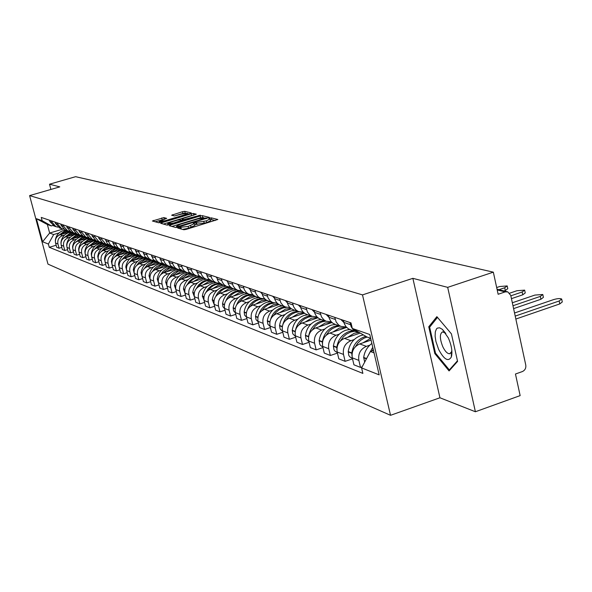 <?xml version="1.0" encoding="UTF-8"?>
<svg xmlns="http://www.w3.org/2000/svg" width="592" height="592" viewBox="0 0 592 592"><rect width="100%" height="100%" fill="white"/><g stroke="black" fill="none" stroke-linecap="round" stroke-linejoin="round"><path stroke-width="0.89" d="M178.503 227.58L177.726 228.053L183.86 229.755L186.147 229.4L217.826 219.484L211.277 217.856L209.686 218.108L208.88 218.529L210.064 218.914L206.327 220.875L194.146 222.829L193.318 223.258L194.465 223.65L188.138 226.41L178.503 227.58M163.888 217.604L152.403 221.001L158.708 222.77L190.21 213.571L191.268 212.942L184.711 211.337L182.565 211.684L171.628 215.214L174.44 215.954L181.485 214.134L187.509 213.32L184.445 214.881L165.161 220.698L159.159 221.519L166.663 218.367L163.888 217.604L164.317 219.314L155.134 221.778M412.868 278.336L439.937 397.772L475.398 411.751L447.685 287.357L412.868 278.336L362.496 294.897L29.6 195.604L59.799 186.872L49.513 184.208L75.613 176.69L493.336 272.157L498.138 294.268L505.146 291.9L497.199 289.932M447.685 287.357L493.336 272.157M170.318 225.027L169.208 225.685L175.831 227.52L178.081 227.173L209.376 217.412L202.323 215.658L200.096 216.013L170.318 225.027L170.585 226.07M167.136 225.108L160.639 223.288L161.823 222.681L191.201 213.816L193.384 213.468L196.344 214.215L183.254 218.411L182.092 219.01L184.053 219.543L200.377 215.199L167.136 225.108M451.681 355.703L451.37 355.333M475.398 411.751L520.146 395.611L515.462 374.018L522.381 371.554C525.015 370.296 526.147 368.143 525.777 365.086L510.733 295.341L507.766 291.863L505.146 291.9M439.937 397.772L390.535 415.31L47.982 264.121L29.6 195.604M49.513 184.208L50.905 189.447M359.263 332.497L355.614 331.483L352.995 329.492L351.137 326.658L349.968 322.544M371.066 340.097L359.729 343.93C353.861 346.609 351.382 351.241 352.284 357.842L358.863 360.387C357.96 353.735 360.461 349.058 366.367 346.35L369.748 345.203M358.863 360.387L360.513 367.417L362.141 366.862M343.441 320.324L344.337 323.765L346.009 326.703L348.473 328.871L350.834 329.885M352.284 357.842L353.927 364.813L360.513 367.417M346.231 326.976L340.859 326.392L338.654 325.052L336.167 321.989L334.717 317.349M352.514 358.819L345.129 361.335L343.501 354.438C342.598 347.918 345.055 343.338 350.864 340.703L354.179 339.579M328.456 315.218L329.344 318.592L330.987 321.478L332.874 323.247L335.731 324.601M360.247 333.074L344.492 338.38C338.728 340.992 336.293 345.528 337.181 351.996L338.809 358.841L345.129 361.335M331.283 321.833L326.125 321.241L323.957 319.924L321.508 316.92L320.087 312.369M337.447 353.098L330.358 355.496L328.745 348.732C327.857 342.339 330.269 337.854 335.975 335.272L339.231 334.184M314.071 310.319L314.944 313.627L316.557 316.454L318.947 318.54L321.227 319.525M332.896 332.023L339.394 328.042L346.653 327.42L329.855 333.044C324.194 335.597 321.796 340.045 322.684 346.387L324.283 353.098L330.358 355.496M316.942 316.89L311.977 316.283L309.838 314.996L307.433 312.043L306.027 307.581M322.973 347.593L316.165 349.887L314.574 343.249C313.701 336.981 316.061 332.586 321.671 330.062L324.875 328.989M300.248 305.613L301.106 308.854L302.704 311.636L305.05 313.679L307.292 314.648M331.986 322.536L315.788 327.916C310.223 330.417 307.877 334.776 308.75 340.999L310.334 347.578L316.165 349.887M303.148 312.139L298.368 311.525L295.8 309.845L293.617 306.782L292.515 302.978M309.061 342.302L302.527 344.492L300.951 337.98C300.085 331.831 302.408 327.517 307.921 325.045L311.066 324.002M286.95 301.084L287.801 304.273L289.37 306.996L291.175 308.676L293.891 309.956M317.919 317.815L302.26 322.98C296.784 325.43 294.483 329.707 295.349 335.812L296.91 342.272L302.527 344.492M289.88 307.566L285.285 306.945L283.213 305.694L280.882 302.852L279.513 298.553M295.682 337.211L289.392 339.305L287.845 332.911C286.987 326.873 289.266 322.64 294.69 320.22L297.783 319.206M274.155 296.725L274.999 299.855L276.545 302.534L278.825 304.51L281 305.442M304.406 313.257L289.244 318.237C283.857 320.635 281.592 324.83 282.443 330.817L283.99 337.166L289.392 339.305M277.115 303.163L272.683 302.534L270.189 300.914L268.072 297.954L266.992 294.291M282.806 332.297L276.753 334.302L275.221 328.027C274.37 322.1 276.612 317.948 281.947 315.58L284.996 314.581M261.834 292.529L262.67 295.6L264.195 298.235L265.941 299.855L268.576 301.091M291.434 308.846L276.701 313.664C271.402 316.017 269.175 320.131 270.019 326.014L271.543 332.245L276.753 334.302M264.816 298.916L260.539 298.279L258.09 296.688L255.996 293.787L254.937 290.184M270.403 327.568L264.572 329.485L263.063 323.321C262.219 317.497 264.424 313.427 269.671 311.103L272.668 310.127M249.965 288.489L250.786 291.508L252.288 294.091L254.012 295.682L256.602 296.903M278.965 304.591L264.617 309.261C259.392 311.562 257.209 315.603 258.045 321.382L259.548 327.502L264.572 329.485M252.962 294.816L248.832 294.187L246.42 292.618L244.355 289.762L243.312 286.225M258.445 323.003L252.821 324.845L251.334 318.785C250.497 313.064 252.666 309.061 257.838 306.789L260.783 305.835M238.517 284.589L239.323 287.557L240.803 290.095L242.986 291.974L245.058 292.862M266.97 300.47L252.954 305.006C247.819 307.263 245.665 311.229 246.494 316.912L247.981 322.929L252.821 324.845M241.529 290.864L237.54 290.228L235.157 288.689L233.13 285.884L232.094 282.406M246.908 318.592L241.492 320.361L240.019 314.404C239.19 308.78 241.321 304.858 246.413 302.623L249.313 301.691M227.469 280.83L228.268 283.738L229.726 286.239L231.872 288.089L233.914 288.963M255.426 296.481L241.699 300.906C236.645 303.119 234.528 307.019 235.35 312.598L236.815 318.511L241.492 320.361M230.488 287.046L226.632 286.417L224.287 284.893L222.289 282.14L221.267 278.714M235.779 314.337L230.547 316.039L229.089 310.178C228.275 304.651 230.369 300.795 235.387 298.605L238.236 297.687M216.798 277.197L217.812 280.593L219.025 282.517L223.154 285.196M244.341 292.611L230.836 296.94C225.855 299.115 223.769 302.949 224.583 308.432L226.033 314.248L230.547 316.039M219.832 283.353L216.102 282.724L213.793 281.23L211.818 278.521L210.811 275.154M225.027 310.223L219.98 311.858L218.537 306.094C217.73 300.662 219.795 296.866 224.731 294.72L227.543 293.824M206.49 273.682L207.267 276.501L208.687 278.921L212.757 281.555M233.64 288.866L220.335 293.114C215.429 295.245 213.379 299.012 214.178 304.414L215.614 310.127L219.98 311.858M209.531 279.787L205.92 279.165L203.641 277.692L201.694 275.021L200.703 271.713M214.637 306.249L209.76 307.818L208.34 302.149C207.54 296.799 209.568 293.077 214.437 290.968L217.197 290.087M196.529 270.292L198.697 275.443L202.708 278.04M223.295 285.248L210.182 289.414C205.343 291.508 203.33 295.208 204.122 300.521L205.535 306.145L209.76 307.818M199.571 276.338L196.078 275.717L193.828 274.266L192.156 272.135L190.927 268.383M204.595 302.401L199.874 303.911L198.468 298.331C197.676 293.07 199.682 289.407 204.477 287.335L207.2 286.469M186.887 267.007L189.033 272.076L192.985 274.636M213.283 281.74L200.355 285.832C195.597 287.89 193.606 291.53 194.391 296.755L195.789 302.297L199.874 303.911M189.936 273.001L186.547 272.387L184.334 270.958L182.44 268.368L181.47 265.164M194.879 298.671L190.313 300.129L188.922 294.638C188.138 289.458 190.113 285.855 194.835 283.82L197.521 282.976M177.563 263.832L179.672 268.82L183.579 271.343M203.596 278.351L190.853 282.369C186.154 284.389 184.193 287.971 184.978 293.114L186.354 298.56L190.313 300.129M180.612 269.767L177.326 269.153L175.143 267.747L173.271 265.201L172.316 262.049M185.474 295.06L181.048 296.466L179.679 291.064C178.902 285.966 180.849 282.414 185.503 280.416L188.152 279.587M168.528 260.754L170.614 265.667L174.462 268.154M194.213 275.065L181.648 279.01C177.015 280.993 175.084 284.523 175.854 289.584L177.223 294.949L181.048 296.466M171.584 266.637L168.394 266.03L166.234 264.639L164.391 262.13L163.444 259.022M176.364 291.567L172.08 292.922L170.725 287.601C169.956 282.576 171.872 279.084 176.46 277.123L179.073 276.309M159.773 257.779L161.838 262.611L165.634 265.061M185.118 271.883L172.723 275.761C168.158 277.707 166.256 281.178 167.018 286.165L168.372 291.449L172.08 292.922M162.83 263.595L159.736 262.996L157.605 261.634L155.785 259.155L154.852 256.099M167.536 288.178L163.385 289.481L162.045 284.241C161.283 279.298 163.17 275.857 167.699 273.926L170.274 273.127M151.293 254.886L153.328 259.651L157.08 262.071M176.298 268.798L164.073 272.609C159.574 274.525 157.701 277.937 158.456 282.85L159.788 288.06L163.385 289.481M154.349 260.65L151.337 260.058L149.243 258.711L147.445 256.277L146.52 253.265M158.974 284.885L154.956 286.151L153.631 280.985C152.877 276.116 154.734 272.734 159.204 270.833L161.742 270.041M143.072 252.088L145.077 256.78L148.777 259.163M167.751 265.801L155.689 269.545C151.249 271.432 149.399 274.799 150.146 279.639L151.463 284.767L154.956 286.151M146.12 257.794L143.197 257.209L141.125 255.877L139.349 253.48L138.439 250.512M150.679 281.696L146.779 282.917L145.469 277.826C144.722 273.03 146.557 269.693 150.96 267.828L153.461 267.051M135.087 249.373L137.078 253.998L140.726 256.343M159.448 262.9L147.549 266.585C143.168 268.435 141.347 271.75 142.087 276.523L143.39 281.577L146.779 282.917M138.136 255.019L135.294 254.442L133.244 253.132L131.491 250.764L130.595 247.841M142.62 278.595L138.839 279.779L137.544 274.762C136.804 270.033 138.617 266.748 142.961 264.913L145.432 264.15M127.339 246.731L129.308 251.289L132.911 253.605M151.389 260.08L139.653 263.699C135.324 265.527 133.526 268.79 134.266 273.489L135.553 278.477L138.839 279.779M130.381 252.333L127.62 251.755L125.6 250.46L123.869 248.129L122.973 245.243M134.806 275.591L131.135 276.73L129.855 271.787C129.123 267.125 130.906 263.891 135.198 262.078L137.633 261.331M119.821 244.17L121.76 248.67L125.319 250.949M143.545 257.35L131.979 260.902C127.709 262.7 125.933 265.919 126.666 270.551L127.939 275.465L131.135 276.73M122.855 249.713L120.169 249.151L118.171 247.87L116.461 245.569L115.581 242.727M127.213 272.668L123.647 273.77L122.381 268.894C121.656 264.298 123.41 261.109 127.65 259.326L130.055 258.593M112.517 241.684L114.434 246.117L117.949 248.374M135.945 254.686L124.52 258.186C120.309 259.955 118.563 263.129 119.281 267.695L120.539 272.542L123.647 273.77M115.544 247.175L112.924 246.612L110.615 245.029L109.261 243.083L108.395 240.278M119.836 269.826L116.372 270.892L115.114 266.089C114.404 261.553 116.136 258.408 120.317 256.654L122.685 255.929M105.413 239.264L107.307 243.638L110.778 245.865L107.929 246.346L105.102 247.626L101.136 251.622M128.59 252.088L117.275 255.544C113.116 257.291 111.392 260.413 112.103 264.92L113.353 269.7L116.372 270.892M108.432 244.703L105.879 244.148L101.78 239.331L101.402 237.895M112.665 267.059L109.298 268.095L108.055 263.351C107.344 258.882 109.061 255.781 113.19 254.057L115.529 253.339M98.509 236.911L98.879 238.339L102.964 243.127L103.815 243.423M121.456 249.558L110.23 252.976C106.123 254.693 104.421 257.779 105.132 262.219L106.36 266.933L109.298 268.095M101.521 242.298L99.034 241.751L94.979 237L94.609 235.586M105.694 264.372L102.416 265.379L101.188 260.695C100.485 256.284 102.179 253.228 106.257 251.526L108.565 250.823M91.79 234.624L92.16 236.03L96.193 240.759L97.036 241.048M114.559 247.086L103.378 250.483C99.323 252.17 97.643 255.211 98.339 259.599L99.56 264.247L102.416 265.379M94.794 239.96L92.374 239.42L88.363 234.728L88.001 233.337M98.908 261.753L95.719 262.73L94.513 258.112C93.817 253.761 95.482 250.749 99.508 249.069L101.794 248.374M85.255 232.397L85.618 233.788L89.607 238.45L90.435 238.739M107.877 244.666L96.711 248.048C92.7 249.713 91.042 252.71 91.738 257.039L92.944 261.634L95.719 262.73M88.252 237.681L85.892 237.148L81.925 232.515L81.563 231.139M92.308 259.207L89.207 260.154L88.008 255.596C87.32 251.304 88.963 248.329 92.944 246.672L95.201 245.991M78.899 230.236L79.254 231.605L83.198 236.208L84.02 236.497M101.439 242.291L90.221 245.68C86.262 247.323 84.619 250.283 85.307 254.553L86.506 259.081L89.207 260.154M81.881 235.461L79.58 234.943L75.665 230.369L75.302 229.008M85.884 256.728L82.865 257.646L81.674 253.147C80.993 248.906 82.621 245.976 86.55 244.348L88.778 243.675M72.705 228.127L73.06 229.474L76.953 234.025L77.767 234.306M94.927 240.056L83.901 243.379C79.987 244.999 78.366 247.915 79.047 252.133L80.231 256.602L82.865 257.646M67.947 236.193L72.261 233.751L75.672 233.307L73.43 232.789L69.56 228.275L69.205 226.936M79.624 254.316L76.686 255.204L75.51 250.764C74.836 246.575 76.442 243.682 80.327 242.076L82.525 241.41M66.667 226.07L67.022 227.402L70.877 231.894L71.676 232.175M88.548 237.888L77.737 241.129C73.874 242.727 72.276 245.613 72.949 249.772L74.118 254.19L76.686 255.204M69.634 231.198L67.436 230.695L63.61 226.233L63.263 224.908M73.526 251.955L70.663 252.821L69.501 248.44C68.835 244.304 70.418 241.447 74.259 239.864L76.427 239.212M60.791 224.065L61.139 225.382L64.95 229.822L65.742 230.096M82.34 235.764L71.736 238.946C67.917 240.522 66.341 243.364 67.007 247.471L68.161 251.837L70.663 252.821M63.744 229.148L61.598 228.645L57.816 224.242L57.468 222.94M67.584 249.661L64.794 250.505L63.647 246.176C62.981 242.091 64.55 239.272 68.346 237.71L70.492 237.066M55.063 222.118L55.404 223.413L59.955 228.075M76.294 233.699L65.89 236.815C62.108 238.369 60.554 241.173 61.213 245.229L62.36 249.543L64.794 250.505M58.001 227.15L55.907 226.655L52.163 222.303L51.822 221.016M61.797 247.426L59.074 248.24L57.935 243.963C57.283 239.938 58.83 237.148 62.582 235.609L64.698 234.972M49.476 220.217L49.817 221.497L54.316 226.1M70.418 231.679L60.184 234.735C56.447 236.267 54.908 239.035 55.567 243.046L56.699 247.301L59.074 248.24M370.644 338.284L366.951 336.981L352.314 328.449L351.012 322.899L41.255 217.419L42.136 220.69L51.378 225.922L47.367 224.509L49.647 233.041L53.68 234.536L59.052 232.93M373.478 350.449L370.34 351.515L374.048 352.884M352.314 328.449L369.763 334.51L379.169 374.862L361.586 367.906L370.34 351.515M53.68 234.536L48.381 244.052L49.254 247.308L362.874 373.397L361.586 367.906M48.381 244.052L42.587 241.758L36.408 218.7L42.136 220.69M362.496 294.897L390.535 415.31M434.809 353.572L449.076 370.932L457.579 361.386L451.43 333.888L436.874 316.661L428.756 326.791L434.809 353.572L435.638 353.291M63.018 229.067L49.647 233.041L42.587 241.758M52.858 225.485L51.378 225.922M56.151 245.243L49.254 247.308M47.367 224.509L36.408 218.7M430.384 326.236L428.756 326.791M182.595 229.4L188.589 228.201L188.138 226.41M194.502 223.791L194.916 225.441L188.589 228.201M210.101 219.062L210.508 220.698L206.771 222.666L194.701 224.575M215.288 220.52L211.714 219.632L210.293 219.839M203.826 217.678L200.533 217.76L171.917 226.44M206.867 218.426L206.46 218.33M177.556 226.632L206.364 217.945L198.253 218.84L180.279 224.287L176.475 226.27L177.556 226.632L177.718 227.276M163.399 224.072L191.63 215.54L191.201 213.816M193.873 215.207L191.63 215.54M170.799 222.178L167.64 223.806L173.759 222.977L181.833 220.283L179.872 219.75L177.667 220.098L170.799 222.178M185.829 213.209L182.995 213.386L174.448 215.962M188.892 213.971L187.59 213.645M561.764 299.441L562.289 301.957L559.795 303.918L559.181 300.988L561.682 299.034C560.173 298.287 557.457 298.479 553.535 299.619L514.537 312.99M371.85 343.464C367.247 346.912 364.524 351.567 363.688 357.442L364.679 362.112M372.065 350.93L373.204 349.295M559.795 303.918L515.847 319.051M372.745 347.304L367.943 356.007M559.181 300.988L515.21 316.098M448.336 337.936L442.379 329.352L439.619 327.798L437.325 328.116L436.437 328.967L435.298 331.912L435.113 336.212L435.89 341.377L438.635 349.421C443.993 359.492 448.218 362.045 451.311 357.057C452.673 352.107 451.681 345.728 448.336 337.936M445.806 333.363L442.601 331.868C439.582 333.681 439.641 338.631 442.794 346.72C445.103 351.426 447.389 353.772 449.654 353.75L451.489 351.914L451.837 350.397M451.696 355.622L451.37 355.237M450.246 369.615L449.335 369.933L435.505 353.121L429.644 327.169L437.488 317.393M457.446 360.817L449.335 369.933M363.414 334.917L360.728 335.575C353.713 338.343 349.546 343.671 348.237 351.567L348.799 355.452L350.005 357.02L351.826 358.056M365.945 336.397L364.339 336.848C357.302 339.63 353.113 344.988 351.789 352.921L352.003 355.97M355.496 346.609L357.783 343.131L360.706 340.267L364.11 338.15L367.151 337.055M370.666 338.387L362.874 342.872M542.879 294.868L543.404 297.362L540.91 299.271L540.304 296.4L542.797 294.498L534.879 295.082L512.332 302.764M540.91 299.271L513.597 308.617M340.851 319.443L343.989 322.633M540.304 296.4L512.975 305.731M349.657 329.478L345.676 330.262C338.779 332.963 334.687 338.18 333.4 345.92L333.962 349.731L335.153 351.271L336.937 352.284M353.143 330.691L349.139 331.483C342.22 334.206 338.113 339.445 336.818 347.223L336.885 349.694M340.541 340.785L343.449 336.73L346.409 334.169L350.671 332.023L354.682 331.231M358.7 332.445L354.186 333.266L347.578 337.336M524.727 290.48L525.252 292.936L522.766 294.809L522.159 291.989L524.653 290.132L516.942 290.724L509.69 293.181M522.766 294.809L511.444 298.657M326.118 314.419L328.967 317.379M522.159 291.989L510.837 295.83M335.124 324.386L331.209 325.156C324.423 327.798 320.405 332.911 319.147 340.496L319.702 344.233L320.879 345.75L322.633 346.742M338.476 325.563L334.539 326.333C327.731 328.989 323.698 334.125 322.433 341.747L322.388 343.501M326.17 335.213L329.011 331.35L331.89 328.9L336.012 326.851L339.949 326.081M507.27 286.254L507.795 288.689L505.309 290.517L504.71 287.749L507.196 285.929L499.692 286.528L496.681 287.542M505.309 290.517L504.036 290.946M311.962 309.601L314.544 312.324M504.71 287.749L498.952 289.688M321.153 319.495L317.297 320.242C310.63 322.832 306.678 327.842 305.45 335.287L305.997 338.95L308.314 341.192M324.372 320.627L320.501 321.375C313.812 323.972 309.845 329.011 308.602 336.485L308.55 336.974M312.354 329.885L315.129 326.177L317.926 323.839L321.915 321.878L325.792 321.123M331.786 322.351L325.163 323.025L318.785 326.917M298.346 304.969L300.692 307.47M307.699 314.789L303.911 315.521C297.354 318.052 293.469 322.966 292.263 330.269L292.803 333.866L295.082 336.071M310.8 315.876L306.996 316.609C300.832 318.94 296.992 323.498 295.475 330.292M299.049 324.771L301.772 321.219L304.488 318.977L308.358 317.09L312.147 316.357M317.541 317.49L311.481 318.193L305.206 322.011M285.255 300.507L287.364 302.793M294.749 310.26L291.02 310.97C284.567 313.449 280.749 318.267 279.565 325.437L280.105 328.974L282.347 331.135M297.739 311.303L293.995 312.021C288.26 314.145 284.545 318.318 282.85 324.542M286.239 319.858L288.903 316.446L291.545 314.3L295.304 312.48L299.004 311.769M303.866 312.828L298.316 313.545L292.145 317.282M272.646 296.215L274.54 298.294M282.273 305.886L278.595 306.582C272.246 309.009 268.494 313.745 267.332 320.783L267.865 324.253L270.078 326.384M285.152 306.893L281.466 307.596C276.064 309.564 272.468 313.434 270.677 319.214M273.896 315.144L275.916 312.458L279.076 309.794L282.724 308.04L286.424 307.337M290.746 308.351L285.625 309.068L279.557 312.731M260.502 292.078L262.189 293.958M270.233 301.676L266.622 302.357C260.369 304.739 256.676 309.379 255.537 316.291L256.033 319.65L258.134 321.745M272.971 302.653L269.382 303.333C264.269 305.169 260.783 308.787 258.926 314.197M261.982 310.608L264.543 307.448L267.732 305.035L270.603 303.763L274.429 303.067M278.129 304.036L273.4 304.747L267.421 308.343M248.788 288.089L250.283 289.777M258.623 297.613L255.063 298.279C248.906 300.61 245.273 305.169 244.156 311.962L244.614 315.188L246.583 317.253M261.257 298.553L257.727 299.219C252.858 300.943 249.476 304.355 247.582 309.446M250.497 306.242L252.999 303.185L256.114 300.869L258.904 299.633L263.255 298.938M264.032 298.96L264.95 299.049M265.993 299.892L261.605 300.588L255.722 304.11M237.488 284.241L238.798 285.744M247.412 293.684L243.904 294.335C237.836 296.629 234.262 301.106 233.167 307.781L233.588 310.881L235.424 312.909M250.024 294.594L246.479 295.245C241.817 296.881 238.539 300.1 236.622 304.91M239.397 302.031L242.417 298.575L245.554 296.488L247.611 295.645L253.191 295.031M254.323 295.889L250.216 296.57L244.429 300.026M226.581 280.527L227.72 281.851M236.578 289.895L233.122 290.531C227.143 292.774 223.621 297.177 222.555 303.74L222.932 306.723L224.649 308.706M239.294 290.761L235.609 291.412C231.146 292.959 227.95 296.015 226.033 300.581M228.675 297.976L231.635 294.631L234.698 292.611L236.704 291.797L241.869 291.168M243.075 292.026L239.227 292.685L233.522 296.081M216.043 276.938L217.02 278.085M226.1 286.225L222.696 286.854C216.813 289.059 213.342 293.38 212.291 299.833L214.237 304.643M230.577 287.127L229.837 287.068M229.385 287.053L225.101 287.705C220.809 289.177 217.708 292.085 215.784 296.429M218.315 294.061L221.216 290.82L224.205 288.866L226.166 288.075L230.954 287.446M232.242 288.297L228.601 288.933L222.984 292.27M205.861 273.467L206.682 274.451M215.976 282.68L212.617 283.294C206.815 285.455 203.396 289.71 202.368 296.059L204.173 300.706M220.024 283.524L214.94 284.116L211.721 285.61L208.303 288.563L205.868 292.441M208.288 290.28L210.604 287.601L213.438 285.566L215.969 284.478L220.424 283.849M221.8 284.685L218.322 285.307L212.794 288.585M196.011 270.115L196.685 270.929M206.134 279.254L202.856 279.853C197.143 281.977 193.776 286.158 192.763 292.404L194.428 296.895M209.834 280.046L205.113 280.645L201.998 282.081L198.668 284.9L196.27 288.615M198.586 286.632L200.858 284.034L203.633 282.051L206.105 281L210.271 280.379M211.729 281.193L208.384 281.799L202.938 285.018M186.487 266.874L187.02 267.525M196.633 275.931L193.414 276.516C187.775 278.603 184.46 282.717 183.461 288.866L185 293.195M200 276.686L195.597 277.285L192.57 278.662L189.336 281.363L186.976 284.922M189.188 283.102L191.423 280.578L194.139 278.654L196.559 277.626L200.459 277.019M202.057 277.811L198.764 278.403L193.392 281.563M177.26 263.729L177.659 264.224M187.472 272.712L184.26 273.289C178.703 275.339 175.432 279.387 174.455 285.44L175.861 289.614L179.679 291.064M190.498 273.437L186.376 274.029L183.446 275.354L180.294 277.951L177.963 281.363M180.086 279.683L187.309 274.362L190.987 273.77M192.689 274.533L189.447 275.117L184.149 278.225M178.666 269.582L175.395 270.152C169.911 272.172 166.685 276.161 165.723 282.118L167.011 286.128M181.307 270.292L177.445 270.877L174.596 272.157L171.517 274.644L169.231 277.937M171.266 276.375L178.347 271.195L181.825 270.618M183.616 271.358L180.419 271.928L175.195 274.984M170.252 266.555L166.789 267.118C161.379 269.101 158.205 273.03 157.257 278.899L158.427 282.747M172.427 267.251L168.779 267.821L166.012 269.049L163.007 271.454L160.758 274.621M162.711 273.178L169.652 268.132L172.975 267.562M174.825 268.28L171.665 268.842L166.515 271.846M162.881 263.64L158.449 264.173C153.113 266.126 149.976 269.989 149.043 275.768L150.109 279.468M163.829 264.298L160.373 264.853L157.043 266.437L154.238 268.916L152.529 271.417M154.408 270.07L161.224 265.157L164.406 264.602M166.293 265.29L163.177 265.845L158.094 268.798M154.505 260.776L150.346 261.316C145.084 263.233 141.991 267.044 141.074 272.734L142.028 276.272M155.504 261.427L152.218 261.975L148.977 263.507L146.727 265.364L144.544 268.317M146.357 267.066L153.047 262.271L156.118 261.731M158.012 262.397L154.941 262.937L149.924 265.845M146.394 258.008L142.48 258.541C137.285 260.428 134.236 264.18 133.333 269.789L134.184 273.164M147.445 258.645L144.3 259.185L141.133 260.665L138.942 262.456L136.789 265.312M138.528 264.143L145.107 259.466L148.126 258.933M149.976 259.585L146.942 260.11L141.999 262.981M138.528 255.315L134.843 255.84C129.715 257.698 126.703 261.398 125.815 266.933L126.57 270.144M139.638 255.944L136.611 256.469L133.518 257.905L129.256 262.404M130.936 261.316L137.388 256.743L140.378 256.218M142.169 256.847L139.172 257.372L134.295 260.191M130.906 252.703L127.421 253.221C122.352 255.048 119.384 258.697 118.511 264.15L119.17 267.199M132.083 253.317L129.137 253.827L126.118 255.226L121.93 259.585M123.55 258.563L129.892 254.094L132.837 253.583M134.584 254.197L131.624 254.708L126.814 257.483M123.506 250.164L120.198 250.675C115.196 252.473 112.265 256.07 111.407 261.449L111.977 264.328M124.779 250.764L121.871 251.267L118.918 252.621L114.811 256.854M116.365 255.892L122.603 251.526L125.519 251.023M127.213 251.615L124.29 252.118L119.54 254.856M116.328 247.693L113.176 248.196C108.24 249.972 105.346 253.509 104.495 258.815L104.984 261.531M117.675 248.277L114.804 248.766L111.918 250.09L107.877 254.197M109.387 253.295L115.521 249.025L118.393 248.529M120.043 249.106L117.157 249.602L112.465 252.296M109.365 245.295L106.345 245.784C101.469 247.53 98.612 251.023 97.776 256.262L98.176 258.793M102.586 250.771L108.625 246.59L111.466 246.102M113.05 246.664L110.223 247.153L105.583 249.809M102.594 242.957L99.7 243.438C94.875 245.162 92.056 248.603 91.235 253.768L91.56 256.121M104.037 243.504L101.239 243.978L98.472 245.229L94.572 249.114M95.978 248.314L101.913 244.222L104.725 243.741M106.242 244.289L103.467 244.77L98.894 247.389M96.022 240.685L93.225 241.151C88.46 242.853 85.677 246.25 84.863 251.348L85.115 253.509M97.495 241.21L94.72 241.684L88.178 246.679M89.54 245.924L95.386 241.913L98.154 241.447M99.648 241.98L96.896 242.446L92.374 245.029M89.644 238.465L86.92 238.924C82.214 240.604 79.461 243.956 78.655 248.988L78.84 250.949M91.116 238.976L88.378 239.442L81.948 244.311M83.265 243.601L89.022 239.671L91.76 239.205M93.247 239.723L90.495 240.189L86.025 242.735M83.472 236.304L80.771 236.756C76.124 238.406 73.401 241.721 72.609 246.686L72.727 248.44M84.9 236.807L82.199 237.259L75.88 242.01M77.152 241.336L82.821 237.481L85.529 237.022M87.068 237.525L84.256 237.984L79.846 240.5M77.448 234.195L74.784 234.647C70.189 236.275 67.495 239.538 66.718 244.444L66.778 245.961M78.847 234.684L76.168 235.135L69.967 239.767M71.195 239.131L76.782 235.35L79.461 234.898M81.119 235.387L78.181 235.845L73.822 238.317M71.58 232.145L68.946 232.582C64.402 234.188 61.746 237.414 60.976 242.261L60.983 243.512M72.942 232.619L70.3 233.063L64.195 237.584M65.394 236.985L70.892 233.27L73.526 232.826M65.853 230.14L63.248 230.569C58.756 232.153 56.129 235.342 55.374 240.123L55.345 241.055M67.185 230.606L64.572 231.035L58.571 235.461M59.725 234.883L65.15 231.243L67.732 230.806M69.73 231.272L66.482 231.716L62.219 234.129M61.213 245.229L63.647 246.176M67.007 247.471L69.501 248.44M72.949 249.772L75.51 250.764M79.047 252.133L81.674 253.147M85.307 254.553L88.008 255.596M91.738 257.039L94.513 258.112M98.339 259.599L101.188 260.695M105.132 262.219L108.055 263.351M112.103 264.92L115.114 266.089M119.281 267.695L122.381 268.894M126.666 270.551L129.855 271.787M134.266 273.489L137.544 274.762M142.087 276.523L145.469 277.826M150.146 279.639L153.631 280.985M158.456 282.85L162.045 284.241M167.018 286.165L170.725 287.601M184.978 293.114L188.922 294.638M194.391 296.755L198.468 298.331M204.122 300.521L208.34 302.149M214.178 304.414L218.537 306.094M224.583 308.432L229.089 310.178M235.35 312.598L240.019 314.404M246.494 316.912L251.334 318.785M258.045 321.382L263.063 323.321M270.019 326.014L275.221 328.027M282.443 330.817L287.845 332.911M295.349 335.812L300.951 337.98M308.75 340.999L314.574 343.249M322.684 346.387L328.745 348.732M337.181 351.996L343.501 354.438M55.567 243.046L57.935 243.963M60.184 234.735L62.582 235.609M65.89 236.815L68.346 237.71M55.404 223.413L57.816 224.242M71.736 238.946L74.259 239.864M61.139 225.382L63.61 226.233M77.737 241.129L80.327 242.076M67.022 227.402L69.56 228.275M83.901 243.379L86.55 244.348M73.06 229.474L75.665 230.369M90.221 245.68L92.944 246.672M79.254 231.605L81.925 232.515M96.711 248.048L99.508 249.069M85.618 233.788L88.363 234.728M103.378 250.483L106.257 251.526M92.16 236.03L94.979 237M110.23 252.976L113.19 254.057M98.879 238.339L101.78 239.331M117.275 255.544L120.317 256.654M105.79 240.707L108.773 241.728M124.52 258.186L127.65 259.326M112.894 243.142L115.965 244.2M131.979 260.902L135.198 262.078M120.206 245.658L123.365 246.738M139.653 263.699L142.961 264.913M127.731 248.24L130.98 249.35M147.549 266.585L150.96 267.828M135.479 250.897L138.831 252.044M155.689 269.545L159.204 270.833M143.464 253.635L146.92 254.819M164.073 272.609L167.699 273.926M151.7 256.462L155.252 257.683M172.723 275.761L176.46 277.123M160.18 259.377L163.858 260.635M181.648 279.01L185.503 280.416M168.942 262.382L172.731 263.677M190.853 282.369L194.835 283.82M177.977 265.482L181.892 266.822M200.355 285.832L204.477 287.335M187.309 268.687L191.349 270.07M210.182 289.414L214.437 290.968M196.951 271.994L201.132 273.43M220.335 293.114L224.731 294.72M206.926 275.413L211.24 276.901M230.836 296.94L235.387 298.605M217.234 278.95L221.704 280.49M241.699 300.906L246.413 302.623M227.913 282.613L232.538 284.204M252.954 305.006L257.838 306.789M238.968 286.41L243.763 288.06M264.617 309.261L269.671 311.103M250.423 290.339L255.396 292.048M276.701 313.664L281.947 315.58M262.3 294.416L267.458 296.185M289.244 318.237L294.69 320.22M274.621 298.649L279.979 300.484M302.26 322.98L307.921 325.045M287.423 303.037L292.988 304.947M315.788 327.916L321.671 330.062M300.721 307.603L306.508 309.586M329.855 333.044L335.975 335.272M314.552 312.354L320.575 314.419M344.492 338.38L350.864 340.703M328.945 317.29L335.213 319.443M359.729 343.93L366.367 346.35M343.937 322.433L350.471 324.675M49.817 221.497L52.163 222.303M181.248 229.03L180.878 227.55M191.12 227.432L190.668 225.641M196.174 224.361L195.73 222.577M196.981 224.575L196.537 222.792M204.255 223.436L203.811 221.645M206.771 222.666L206.327 220.875M211.714 219.632L211.277 217.856M180.456 228.808L180.086 227.328M200.533 217.76L200.096 216.013M202.76 217.412L202.323 215.658M179.243 226.817L179.132 226.388M205.661 218.796L205.557 218.367M206.46 218.552L206.334 218.034M176.993 227.439L176.734 226.41M162.082 223.709L161.823 222.681M193.813 215.192L193.384 213.468M182.595 220.749L182.173 219.055M184.238 220.254L184.053 219.543M186.376 219.61L186.265 219.195M198.868 215.828L198.764 215.414M173.863 223.391L173.759 222.977M180.767 221.304L180.664 220.89M181.929 220.957L181.788 220.402M165.264 221.105L165.161 220.698M184.549 215.281L184.445 214.881M173.019 215.592L172.775 214.63M182.995 213.386L182.565 211.684M185.141 213.039L184.711 211.337M153.831 221.415L153.58 220.409M162.178 219.654L161.742 217.952M363.643 357.79L366.426 358.848M363.688 357.442L366.589 358.545M348.192 351.907L351.752 353.261M348.237 351.567L351.789 352.921M333.363 346.253L336.774 347.556M333.4 345.92L336.818 347.223M319.11 340.822L322.396 342.072M319.147 340.496L322.433 341.747M305.413 335.605L308.565 336.804M305.45 335.287L308.602 336.485M292.226 330.58L295.171 331.705M292.263 330.269L295.223 331.394M279.535 325.748L282.273 326.791M279.565 325.437L282.317 326.481M267.295 321.086L269.841 322.055M267.332 320.783L269.893 321.752M255.507 316.587L257.868 317.49M255.537 316.291L257.92 317.194M244.126 312.258L246.316 313.094M244.156 311.962L246.368 312.798M233.137 308.069L235.172 308.846M233.167 307.781L235.216 308.558M222.518 304.022L224.405 304.739M222.555 303.74L224.449 304.466M212.262 300.114L214.001 300.78M212.291 299.833L214.045 300.507M202.338 296.333L203.944 296.947M202.368 296.059L203.988 296.673M192.733 292.677L194.22 293.24M192.763 292.404L194.257 292.973M183.431 289.133L184.8 289.651M183.461 288.866L184.845 289.392M174.425 285.699L175.683 286.18M174.455 285.44L175.72 285.921M165.693 282.377L166.848 282.813M165.723 282.118L166.885 282.562M157.228 279.15L158.279 279.55M157.257 278.899L158.323 279.298M149.014 276.02L149.976 276.383M149.043 275.768L150.013 276.138M141.044 272.986L141.917 273.312M141.074 272.734L141.954 273.067M133.304 270.033L134.088 270.329M133.333 269.789L134.132 270.093M125.793 267.17L126.496 267.436M125.815 266.933L126.533 267.199M118.481 264.387L119.11 264.624M118.511 264.15L119.147 264.395M111.377 261.679L111.94 261.893M111.407 261.449L111.969 261.664M104.473 259.044L104.962 259.237M104.495 258.815L104.999 259.007M97.747 256.484L98.176 256.647M97.776 256.262L98.205 256.425M91.235 253.768L91.605 253.916M53.546 225.826L55.907 226.655M349.635 329.463L356.206 331.764M334.554 324.187L340.859 326.392M320.072 319.118L326.125 321.241M306.153 314.248L311.977 316.283M292.774 309.564L298.368 311.525M279.89 305.058L285.285 306.945M267.488 300.714L272.683 302.534M255.537 296.533L260.539 298.279M244.008 292.492L248.832 294.187M232.878 288.6L237.54 290.228M222.133 284.841L226.632 286.417M211.751 281.207L216.102 282.724M201.717 277.692L205.92 279.165M192.008 274.296L196.078 275.717M182.61 271.003L186.547 272.387M173.515 267.821L177.326 269.153M164.694 264.735L168.394 266.03M156.155 261.745L159.736 262.996M147.867 258.845L151.337 260.058M139.823 256.025L143.197 257.209M132.016 253.295L135.294 254.442M124.438 250.645L127.62 251.755M117.075 248.07L120.169 249.151M109.92 245.562L112.924 246.612M102.964 243.127L105.879 244.148M96.193 240.759L99.034 241.751M89.607 238.45L92.374 239.42M83.198 236.208L85.892 237.148M76.953 234.025L79.58 234.943M70.877 231.894L73.43 232.789M64.95 229.822L67.436 230.695M59.178 227.802L61.598 228.645M497.043 289.222L507.211 291.73M206.512 218.537L206.371 217.974M176.779 227.476L176.475 226.27M182.528 220.757L182.092 219.01M167.965 225.078L167.64 223.806M181.996 220.934L181.84 220.328M159.47 222.747L159.159 221.519M187.76 214.311L187.538 213.423M445.391 332.985L442.379 329.352M451.948 352.958L451.444 353.128M450.29 353.528L449.654 353.75M451.489 351.914L451.311 357.057M351.226 357.82L352.388 358.271M336.345 352.055L337.285 352.418M322.055 346.52L322.781 346.801"/></g></svg>
